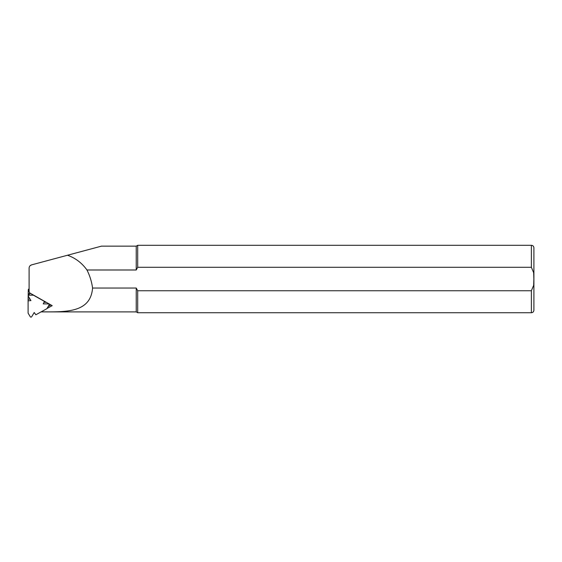 <?xml version="1.0" encoding="UTF-8"?>
<svg xmlns="http://www.w3.org/2000/svg" width="562" height="562" viewBox="0 0 562 562"><rect width="100%" height="100%" fill="white"/><g stroke="black" fill="none" stroke-linecap="round" stroke-linejoin="round"><path stroke-width="0.84" d="M40.956 311.847C64.532 311.861 90.615 313.491 92.561 288.046C91.711 281.71 89.843 275.696 86.955 269.992C81.912 262.946 75.427 258.028 67.51 255.239L101.462 246.142L136.236 246.142L137.697 245.299L137.697 267.287L531.371 267.287L533.675 272.76L533.865 279.019L533.675 285.285L531.371 290.751L137.697 290.751L136.236 288.046L92.561 288.046M67.51 255.239L31.605 264.864L30.13 265.693M86.955 269.992L136.236 269.992L136.236 246.142M41.068 311.896L136.236 311.896L136.236 288.046M46.983 308.503L52.196 305.651L29.8 292.999L29.105 291.826L29.105 268.116C29.189 266.486 30.018 265.405 31.605 264.864M136.236 269.992L137.697 267.287L136.236 269.992M136.236 311.896L137.697 312.739L137.697 290.751M531.371 290.751L531.371 312.739C532.909 312.591 533.752 311.748 533.9 310.21L533.9 247.828C533.752 246.289 532.909 245.446 531.371 245.299L137.697 245.299M50.966 304.948L48.206 306.473M29.105 289.606L28.402 289.205L28.262 290.596L29.105 291.074M28.1 300.818L28.1 313.118L30.229 316.694A0.85 0.822 5.8 0 0 31.704 316.701L34.212 312.514L35.842 314.776L46.871 308.7L48.999 305.152A0.85 0.822 -174.2 0 0 48.262 303.916L43.232 303.88L44.433 301.401L33.411 295.176L29.154 295.148A0.85 0.822 5.8 0 0 28.416 296.371L30.931 300.593L28.1 300.818L28.262 290.596M28.262 299.237L30.039 299.096M28.311 295.879L28.465 294.305A0.85 0.822 5.8 0 1 29.315 293.568L30.826 293.575M43.998 302.307L46.309 302.321M531.371 267.287L531.371 245.299M29.154 295.148L29.315 293.568M48.262 303.916L48.304 303.445M531.371 312.739L137.697 312.739M49.105 304.822L49.196 303.944"/></g></svg>
